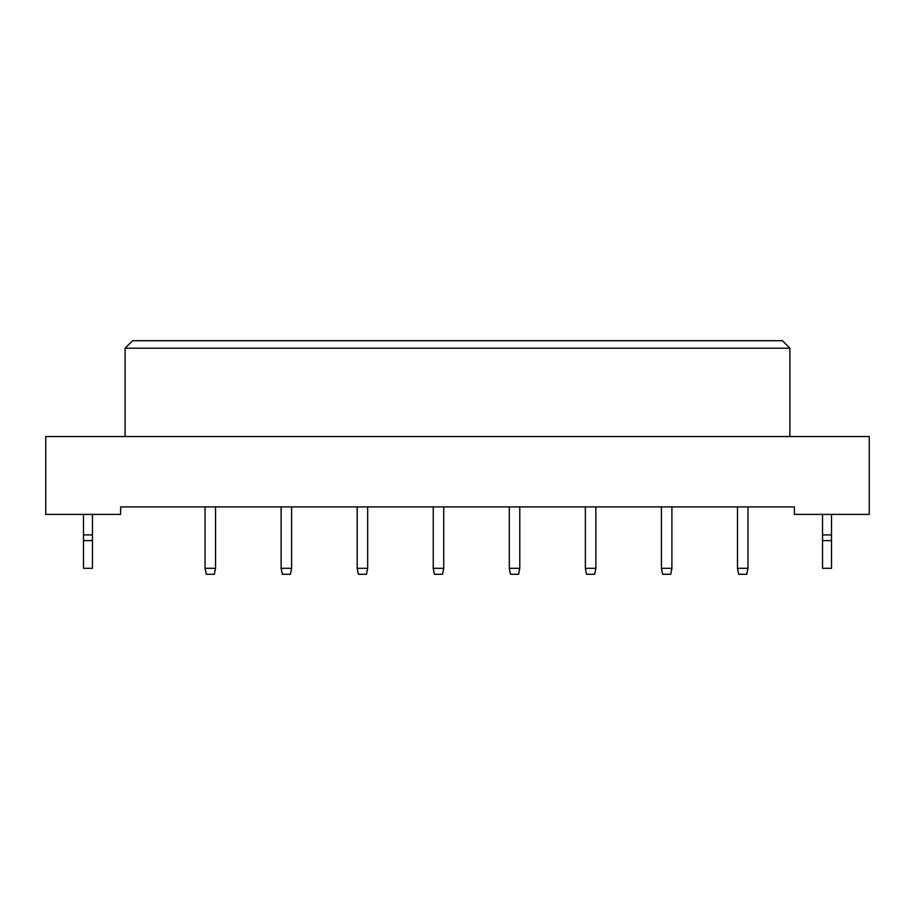 <?xml version="1.0" encoding="UTF-8"?>
<svg xmlns="http://www.w3.org/2000/svg" width="915" height="915" viewBox="0 0 915 915"><rect width="100%" height="100%" fill="white"/><g stroke="black" fill="none" stroke-linecap="round" stroke-linejoin="round"><path stroke-width="1.37" d="M794.392 514.402L869.25 514.402L869.25 436.535L45.75 436.535L45.75 514.402L120.608 514.402L120.608 506.91L794.392 506.91L794.392 514.402M789.897 436.535L789.897 348.203L125.103 348.203L125.103 436.535M125.103 348.203L132.595 340.712L782.405 340.712L789.897 348.203M215.54 506.91L215.54 568.295L214.339 574.288L206.252 574.288L205.063 568.295L205.063 506.91M205.063 568.295L215.54 568.295M291.599 506.91L291.599 568.295L290.41 574.288L282.323 574.288L281.122 568.295L281.122 506.91M281.122 568.295L291.599 568.295M367.658 506.91L367.658 568.295L366.469 574.288L358.383 574.288L357.182 568.295L357.182 506.91M357.182 568.295L367.658 568.295M443.729 506.91L443.729 568.295L442.528 574.288L434.442 574.288L433.241 568.295L433.241 506.91M433.241 568.295L443.729 568.295M519.789 506.91L519.789 568.295L518.588 574.288L510.501 574.288L509.3 568.295L509.3 506.91M509.3 568.295L519.789 568.295M92.461 540.593L83.482 540.593L83.482 568.295L92.461 568.295L92.461 534.909L83.482 534.909L83.482 514.402M92.461 534.909L92.461 514.402M83.482 540.593L83.482 534.909M831.518 540.593L822.539 540.593L822.539 568.295L831.518 568.295L831.518 534.909L822.539 534.909L822.539 514.402M831.518 534.909L831.518 514.402M822.539 540.593L822.539 534.909M595.848 506.91L595.848 568.295L594.647 574.288L586.561 574.288L585.371 568.295L585.371 506.91M585.371 568.295L595.848 568.295M671.907 506.91L671.907 568.295L670.706 574.288L662.632 574.288L661.431 568.295L661.431 506.91M661.431 568.295L671.907 568.295M747.967 506.91L747.967 568.295L746.777 574.288L738.691 574.288L737.49 568.295L737.49 506.91M737.49 568.295L747.967 568.295"/></g></svg>
